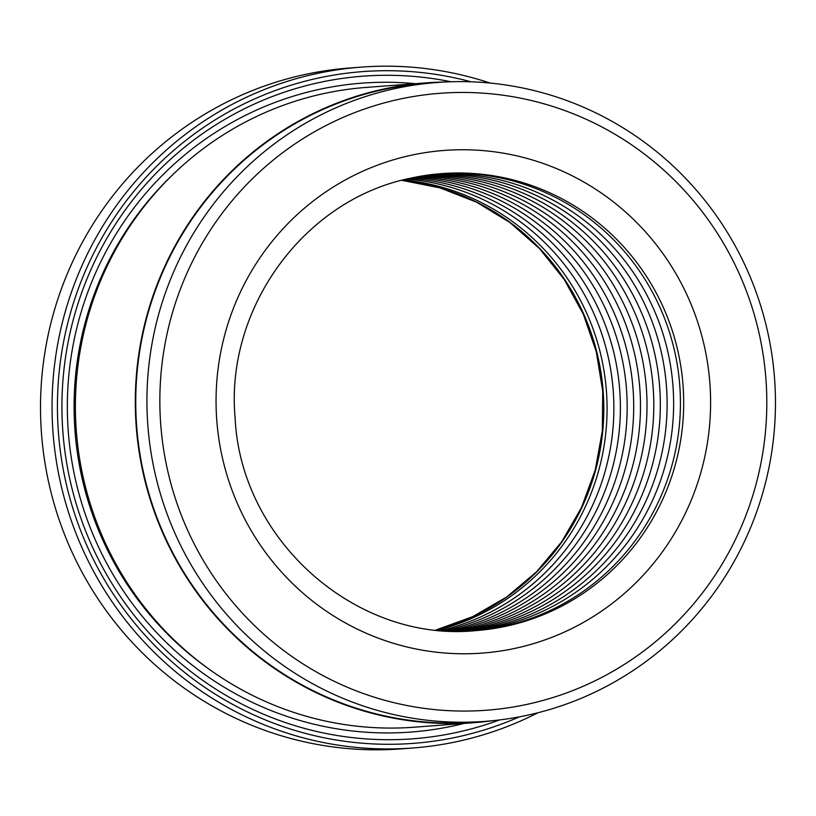<?xml version="1.0" encoding="UTF-8"?>
<svg xmlns="http://www.w3.org/2000/svg" width="816" height="816" viewBox="0 0 816 816"><rect width="100%" height="100%" fill="white"/><g stroke="black" fill="none" stroke-linecap="round" stroke-linejoin="round"><path stroke-width="1.22" d="M436.917 82.508L425.728 83.354A320.331 314.231 85.7 0 0 382.898 89.668A320.331 314.231 85.7 0 0 139.108 448.545A320.331 314.231 85.7 0 0 474.31 722.18L485.489 721.334A320.331 314.231 -94.3 0 1 150.287 447.688A320.331 314.231 -94.3 0 1 394.077 88.811A320.331 314.231 -94.3 0 1 436.917 82.508A320.331 314.231 -94.3 0 1 772.109 356.143A320.331 314.231 -94.3 0 1 528.329 715.02A320.331 314.231 -94.3 0 1 485.489 721.334M474.341 722.639L414.436 727.189A320.79 314.68 -94.3 0 1 78.754 453.166A320.79 314.68 -94.3 0 1 322.891 93.769A320.79 314.68 -94.3 0 1 365.782 87.455L425.697 82.906A320.79 314.68 85.7 0 0 382.796 89.219A320.79 314.68 85.7 0 0 138.659 448.606A320.79 314.68 85.7 0 0 474.341 722.639A320.79 314.68 85.7 0 0 492.456 720.722M499.545 719.936A332.245 325.921 -94.3 0 1 457.511 732.248A332.245 325.921 -94.3 0 1 69.452 477.503A332.245 325.921 -94.3 0 1 318.271 82.742A332.245 325.921 -94.3 0 1 451.013 81.763M464.11 723.415A325.37 319.178 -94.3 0 1 454.736 725.628A325.37 319.178 -94.3 0 1 74.705 476.156A325.37 319.178 -94.3 0 1 318.373 89.566A325.37 319.178 -94.3 0 1 415.456 83.681M361.111 67.126L349.574 68.003A341.414 334.917 85.7 0 0 303.919 74.725A341.414 334.917 85.7 0 0 44.095 457.225A341.414 334.917 85.7 0 0 401.35 748.874L412.886 747.997A341.414 334.917 -94.3 0 1 55.631 456.348A341.414 334.917 -94.3 0 1 315.455 73.848A341.414 334.917 -94.3 0 1 361.111 67.126A341.414 334.917 -94.3 0 1 490.1 83.059M471.148 81.814A336.835 330.419 85.7 0 0 317.312 78.265A336.835 330.419 85.7 0 0 65.056 478.472A336.835 330.419 85.7 0 0 458.47 736.726A336.835 330.419 85.7 0 0 519.435 716.846M537.979 712.735A341.414 334.917 -94.3 0 1 458.541 741.275A341.414 334.917 -94.3 0 1 412.886 747.997M413.426 177.592A229.133 224.777 -94.3 0 1 626.402 388.049A229.133 224.777 -94.3 0 1 450.391 630.36A229.133 224.777 -94.3 0 1 447.902 630.89M416.66 176.939A229.133 224.777 -94.3 0 1 632.788 385.886A229.133 224.777 -94.3 0 1 456.919 629.86A229.133 224.777 -94.3 0 1 451.187 631.043M420.016 176.327A229.133 224.777 -94.3 0 1 639.407 383.622A229.133 224.777 -94.3 0 1 463.702 629.35A229.133 224.777 -94.3 0 1 454.604 631.145M423.259 175.777A229.133 224.777 -94.3 0 1 645.772 381.46A229.133 224.777 -94.3 0 1 470.23 628.85A229.133 224.777 -94.3 0 1 457.888 631.196M426.625 175.267A229.133 224.777 -94.3 0 1 652.372 379.216A229.133 224.777 -94.3 0 1 477.023 628.33A229.133 224.777 -94.3 0 1 461.295 631.196M429.869 174.818A229.133 224.777 -94.3 0 1 658.706 377.053A229.133 224.777 -94.3 0 1 483.541 627.841A229.133 224.777 -94.3 0 1 464.569 631.145M433.255 174.4A229.133 224.777 -94.3 0 1 665.285 374.819A229.133 224.777 -94.3 0 1 490.334 627.32A229.133 224.777 -94.3 0 1 467.976 631.043M436.499 174.053A229.133 224.777 -94.3 0 1 671.588 372.667A229.133 224.777 -94.3 0 1 496.852 626.821A229.133 224.777 -94.3 0 1 471.24 630.901M439.895 173.747A229.133 224.777 -94.3 0 1 678.147 370.423A229.133 224.777 -94.3 0 1 503.645 626.311A229.133 224.777 -94.3 0 1 474.637 630.686M528.146 704.116A309.335 303.44 85.7 0 0 759.808 336.569A309.335 303.44 85.7 0 0 398.514 99.399A309.335 303.44 85.7 0 0 166.852 466.946A309.335 303.44 85.7 0 0 528.146 704.116M443.894 82.059A320.79 314.68 85.7 0 0 425.697 82.906M403.502 179.897A229.133 224.777 -94.3 0 1 606.4 390.874A229.133 224.777 -94.3 0 1 437.743 630.115M406.847 179.061A229.133 224.777 -94.3 0 1 613.193 390.364A229.133 224.777 -94.3 0 1 441.17 630.431M410.071 178.316A229.133 224.777 -94.3 0 1 619.711 389.864A229.133 224.777 -94.3 0 1 444.475 630.686M209.753 669.65A318.505 312.436 -94.3 0 1 172.156 175.287M410.519 155.397A252.052 247.248 -94.3 0 1 704.902 348.646A252.052 247.248 -94.3 0 1 516.151 648.118A252.052 247.248 -94.3 0 1 221.758 454.869A252.052 247.248 -94.3 0 1 410.519 155.397M441.517 173.614L410.999 178.112C304.725 199.124 224.89 307.846 235.141 418.343C240.985 541.171 356.918 642.865 476.269 630.574A229.133 224.777 85.7 0 0 506.909 626.066A229.133 224.777 85.7 0 0 681.289 369.352A229.133 224.777 85.7 0 0 441.517 173.614A229.133 224.777 85.7 0 0 411.111 178.072M436.05 629.942L472.699 616.651L506.532 597.098L536.54 571.832L561.806 541.62L581.563 507.379L595.211 470.118L602.33 430.981L602.708 391.15L596.312 351.839L583.358 314.231L564.223 279.47L539.509 248.605L509.969 222.564L476.493 202.133L440.089 187.915L401.86 180.326A229.133 224.777 -94.3 0 1 603.136 391.129A229.133 224.777 -94.3 0 1 436.091 629.942"/></g></svg>
